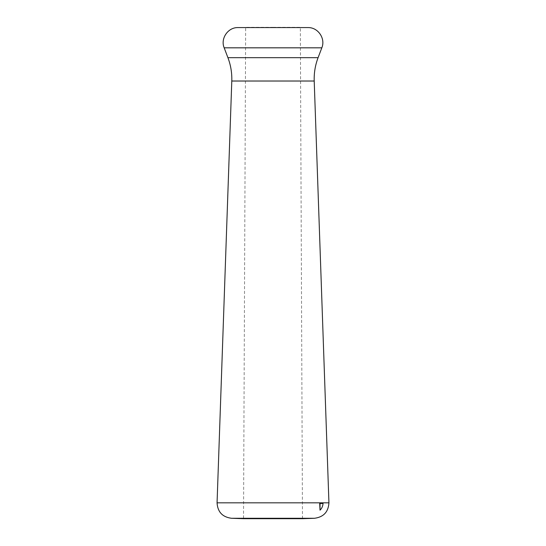 <?xml version="1.0" encoding="UTF-8"?>
<svg xmlns="http://www.w3.org/2000/svg" width="546" height="546" viewBox="0 0 546 546"><rect width="100%" height="100%" fill="white"/><g stroke="black" fill="none" stroke-linecap="round" stroke-linejoin="round"><path stroke-width="0.41" stroke-dasharray="2.73 2.05" d="M273 27.3L300.348 27.3L302.47 518.7L243.53 518.7L245.652 27.3L273 27.3M217.062 502.825L328.938 502.825M231.47 518.277L314.53 518.277M231.791 81.02L314.209 81.02M227.921 57.692L318.079 57.692M224.174 47.823L321.826 47.823M237.612 27.58L308.388 27.58"/><path stroke-width="0.82" d="M320.024 510.169L319.703 503.432L323.027 503.432C322.85 506.169 321.847 508.408 320.024 510.169L320.024 503.542L323.027 503.432M237.612 27.58L308.388 27.58L237.612 27.58C227.757 27.546 220.311 38.752 224.174 47.823L321.826 47.823L318.079 57.692L227.921 57.692C230.767 65.206 232.057 72.987 231.791 81.02L217.062 502.825C217.629 511.923 222.434 517.076 231.47 518.277L314.53 518.277C323.566 517.076 328.371 511.923 328.938 502.825L217.062 502.825M314.53 518.277L302.47 518.7L243.53 518.7L231.47 518.277M318.079 57.692C315.233 65.206 313.943 72.987 314.209 81.02L231.791 81.02M314.209 81.02L328.938 502.825M227.921 57.692L224.174 47.823M308.388 27.58C318.243 27.546 325.689 38.752 321.826 47.823"/></g></svg>
